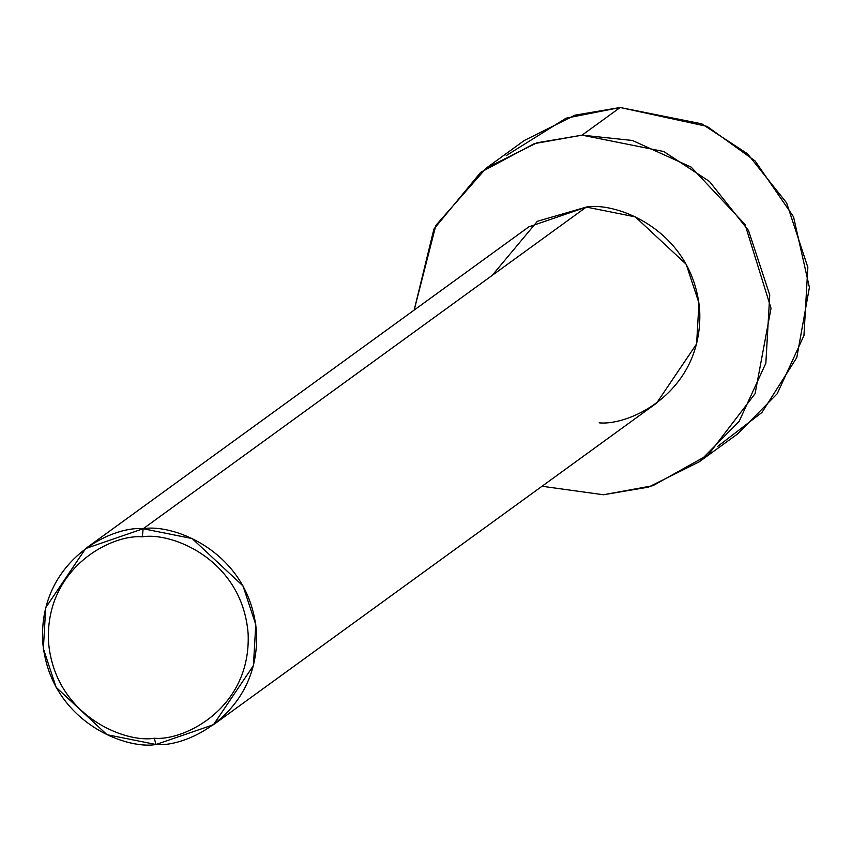 <?xml version="1.0" encoding="UTF-8"?>
<svg xmlns="http://www.w3.org/2000/svg" width="852" height="852" viewBox="0 0 852 852"><rect width="100%" height="100%" fill="white"/><g stroke="black" fill="none" stroke-linecap="round" stroke-linejoin="round"><path stroke-width="1.28" d="M142.316 536.845C171.273 531.712 242.341 559.327 248.134 633.803C251.202 708.385 183.723 741.187 154.276 738.237L155.98 744.499C187.525 747.662 259.817 712.517 256.537 632.621C250.328 552.82 174.191 523.235 143.157 528.741L142.316 536.845C112.869 533.895 45.39 566.697 48.457 641.279C54.251 715.755 125.319 743.37 154.276 738.237C183.723 741.187 251.202 708.385 248.134 633.803C242.341 559.327 171.273 531.712 142.316 536.845L143.157 528.741L192.126 538.549L243.022 585.952L255.77 624.644L253.427 665.572L213.501 724.701L155.98 744.499L107.001 734.69L56.115 687.287L43.367 648.596L45.71 607.668L85.637 548.539L143.157 528.741L586.336 207.068L143.157 528.741C111.612 525.567 39.32 560.712 42.6 640.619C48.798 720.419 124.946 750.005 155.98 744.499L154.276 738.237C125.319 743.37 54.251 715.755 48.457 641.279C45.39 566.697 112.869 533.895 142.316 536.845M213.501 724.701L656.679 403.039L696.606 343.91L698.949 302.982L686.201 264.29L635.315 216.877L586.336 207.068C617.37 201.562 693.517 231.158 699.716 310.948C703.006 390.855 630.704 426 599.158 422.837M582.065 135.149L663.687 151.496L709.428 181.433L748.503 230.509L769.75 294.994L765.852 363.208L739.121 421.389L699.3 461.763L648.564 487.11L603.429 494.756L542.01 486.258L603.429 494.756L652.92 485.693L708.268 454.798L755.085 393.677L771.028 308.286L745.031 224.449L691.174 167.109L632.408 140.474L582.065 135.149L620.16 107.501L582.065 135.149L534.3 143.637L480.741 172.274L433.934 229.028L414.157 310.096L435.841 225.429L486.194 168.153L536.93 142.806L582.065 135.149M699.3 461.763L737.395 434.105L777.216 393.73L803.947 335.56L807.845 267.347L786.598 202.861L747.523 153.786L701.782 123.849L620.16 107.501L707.117 126.405L755.117 160.953L793.521 216.781L809.4 287.422L796.812 357.552L761.976 412.443L717.405 446.629M506.195 155.628L566.069 118.183L620.16 107.501L575.036 115.148L524.289 140.495L486.194 168.153M492.168 275.42L537.356 221.296L586.336 207.068L528.815 226.866L85.637 548.539"/></g></svg>
